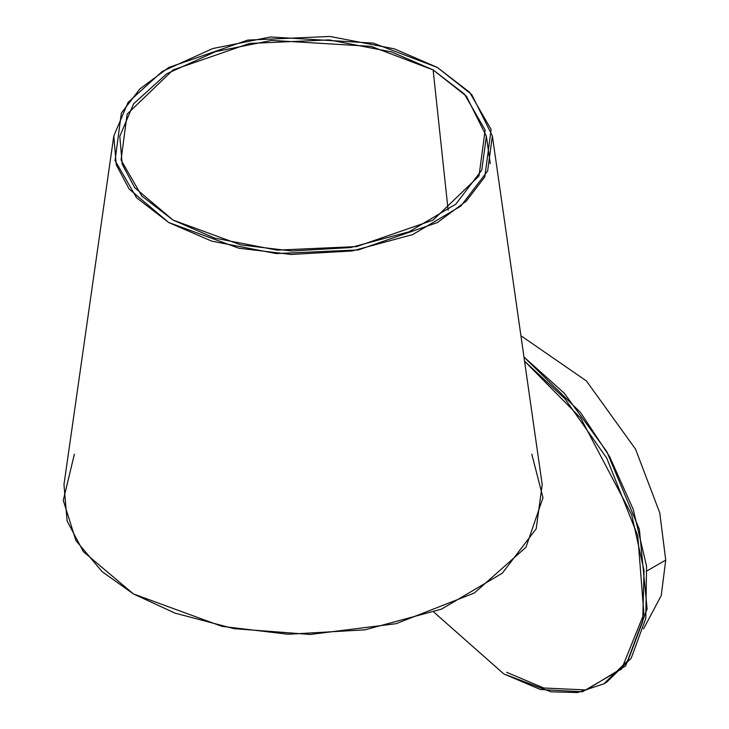 <?xml version="1.0" encoding="UTF-8"?>
<svg xmlns="http://www.w3.org/2000/svg" width="729" height="729" viewBox="0 0 729 729"><rect width="100%" height="100%" fill="white"/><g stroke="black" fill="none" stroke-linecap="round" stroke-linejoin="round"><path stroke-width="1.09" d="M503.839 673.942L540.462 689.516L582.425 691.775L621.664 668.949L643.898 613.845L637.793 535.815L606.71 458.094L564.893 398.699L524.561 361.165L580.74 418.1L631.679 514.774L644.044 570.616L642.696 621.591L628.006 660.447L603.812 683.848L577.596 692.55L550.969 691.812L503.839 673.942L433.855 612.132L503.839 673.942M603.812 683.848L606.637 682.216L631.177 658.287L645.794 618.402L646.559 566.205L633.246 509.416L609.49 456.381L580.612 412.605L523.969 357.028L564.292 393.25L606.81 451.634L639.397 529.454L647.106 608.97L625.637 665.951L586.234 689.944L543.752 688.003L506.673 672.311M665.723 560.072L659.763 512.851L635.56 449.182L586.408 380.948L520.925 335.723L586.408 380.948L635.56 449.182L659.763 512.851L665.723 560.072L647.06 570.853L665.723 560.072L661.258 595.52L643.57 628.845L661.258 595.52L665.723 560.072M437.391 67.469L394.416 48.861L329.945 36.45L247.778 40.095L168.773 67.469L139.85 88.938L121.369 113.077L115.054 160.517L136.542 197.741L168.773 222.555L211.756 241.162L276.227 253.574L358.386 249.919L437.391 222.555L466.323 201.076L484.794 176.937L491.118 129.498L469.631 92.282L437.391 67.469L471.745 94.57L492.385 135.995L487.646 170.932L460.801 206.116L412.669 234.583L352.107 250.958L291.236 254.457L238.857 248.215L168.773 222.555L129.161 189.084L116.266 164.818L113.788 135.995L128.022 102.461L162.212 71.451L212.704 48.561L270.55 36.969L373.357 43.129L437.391 67.469M433.126 69.929L464.337 93.959L485.14 129.999L479.026 175.926L433.126 220.085L356.636 246.584L277.075 250.12L214.663 238.11L173.046 220.085L141.836 196.065L121.032 160.025L127.147 114.098L173.046 69.929L249.537 43.43L329.098 39.904L391.509 51.914L433.126 69.929L371.125 46.364L271.58 40.405L215.574 51.622L166.695 73.793L133.589 103.819L119.802 136.277L122.208 164.189L134.692 187.681L173.046 220.085L240.898 244.935L291.618 250.976L350.549 247.587L409.179 231.74L455.789 204.175L481.778 170.112L486.371 136.277L466.387 96.173L433.126 69.929L448.135 210.28L433.126 69.929M531.787 454.121L542.996 497.707L525.974 547.26L474.424 592.969L396.139 623.678L310.18 634.458L233.9 628.635L175.06 613.153L133.434 593.944L102.051 571.609L75.898 540.535L63.277 500.376L74.385 454.121M113.788 135.995L63.97 484.612L67.104 521.016L83.388 551.671L133.434 593.944L221.953 626.357L288.119 634.248L365.01 629.829L441.501 609.143L502.308 573.185L536.216 528.744L542.203 484.612L492.385 135.995M486.371 136.277L490.271 163.615"/></g></svg>
